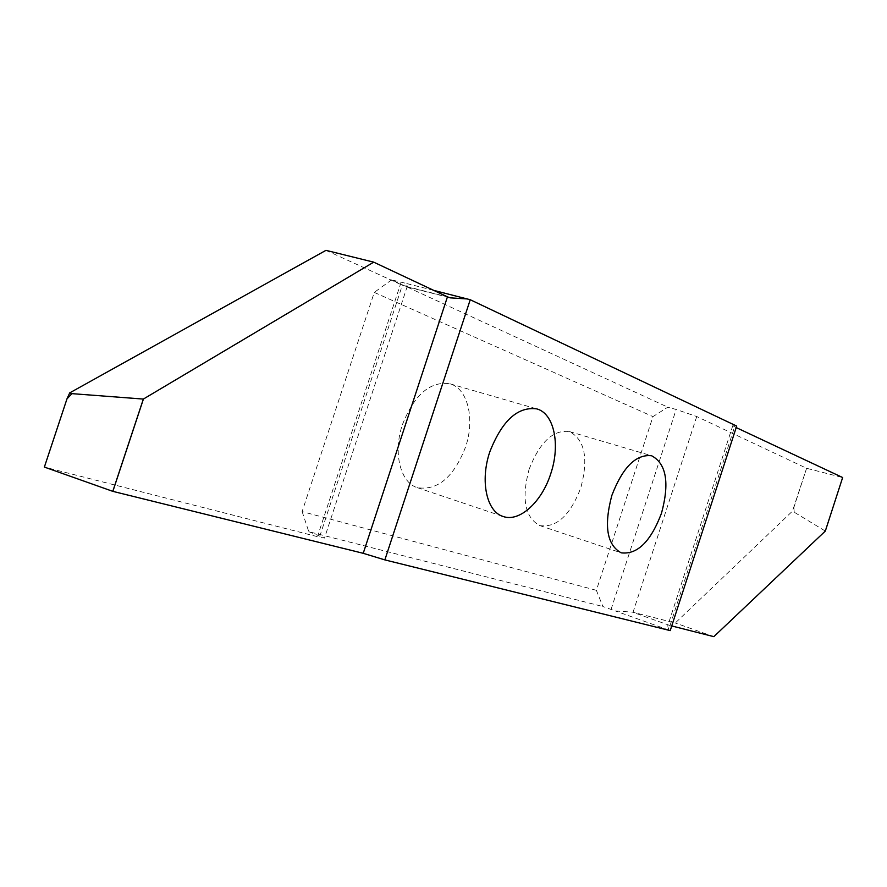 <?xml version="1.0" encoding="UTF-8"?>
<svg xmlns="http://www.w3.org/2000/svg" width="887" height="887" viewBox="0 0 887 887"><rect width="100%" height="100%" fill="white"/><g stroke="black" fill="none" stroke-linecap="round" stroke-linejoin="round"><path stroke-width="0.67" stroke-dasharray="4.43 3.33" d="M806.616 468.292L792.457 511.145L675.273 622.996L632.32 612.108L615.511 610.999L602.861 606.52L596.374 590.31L652.976 416.602L667.8 407.177L676.16 409.472L696.727 416.524L806.582 468.281L842.639 477.516L825.309 531.058L792.457 511.145M529.029 469.478C539.717 442.114 553.178 429.485 569.421 431.57C584.855 439.664 588.658 458.413 580.797 487.828C570.23 515.336 556.592 527.931 539.85 525.614C524.927 517.598 521.323 498.893 529.029 469.478M402.432 424.618C414.395 394.604 430.184 380.978 449.798 383.749C467.881 388.417 475.11 419.174 465.564 446.993C453.723 477.273 437.657 490.833 417.345 487.662C400.325 482.716 392.808 452.68 402.432 424.618M596.374 590.31L302.123 511.599L374.27 292.4L652.976 416.602M325.961 250.345L403.374 285.681L407.344 286.091L405.226 283.175L391.622 279.86L667.8 407.177M433.688 290.359L405.226 283.175M391.622 279.86L374.27 292.4M302.123 511.599L308.776 531.679L602.861 606.52M793.854 507.652L794.187 511.666M793.765 507.796L806.582 468.281M713.847 636.655L675.273 622.996M670.217 630.613L669.075 630.158L667.634 626.133L671.736 625.945M736.199 427.578L732.784 425.671L736.687 426.07M669.075 630.158L615.511 610.999M67.09 398.607L44.361 467.072L319.486 537.178L402.354 285.204M308.776 531.679L324.487 538.065L319.486 537.178M447.613 296.912L403.374 285.681M670.029 625.512L734.602 426.835M669.918 625.49L632.32 612.108M611.043 609.447L676.16 409.472M696.727 416.524L633.03 612.285M401.112 282.266L317.967 535.083M569.421 431.57L651.668 455.774M449.798 383.749L536.702 408.874M450.352 297.855L405.304 286.412M417.345 487.662L503.095 516.467M539.85 525.614L621.166 552.823M732.784 425.671L667.634 626.133M407.344 286.091L324.487 538.065"/><path stroke-width="1.33" d="M67.002 398.806L44.372 467.072L67.002 398.806L69.729 392.863L325.961 250.345L373.715 262.153L143.35 399.072L112.793 491.343L363.226 553.311L384.858 559.897L470.232 299.728L736.687 426.07L670.217 630.613L384.858 559.897M611.83 495.478C622.741 467.183 636.012 453.944 651.668 455.774C666.414 463.779 669.685 482.927 661.491 513.229C650.725 541.635 637.287 554.83 621.166 552.823C606.885 544.94 603.781 525.825 611.83 495.478M489.801 451.86C502.053 420.704 517.686 406.379 536.702 408.874C554.198 413.353 560.584 444.864 550.772 473.658C541.935 501.82 519.516 522.51 503.095 516.467C486.63 511.744 479.889 480.965 489.801 451.86M470.232 299.728L433.688 290.359M467.826 298.986L450.352 297.855L447.613 296.912L373.715 262.153M671.736 625.945L713.847 636.655L825.32 531.069L842.65 477.528L736.199 427.578M44.372 467.072L112.793 491.343M67.002 398.884L71.947 393.64L69.729 392.863M71.947 393.64L143.35 399.072M842.65 477.528L825.309 531.08M112.849 491.365L143.417 399.05M447.447 296.835L363.226 553.311"/></g></svg>
